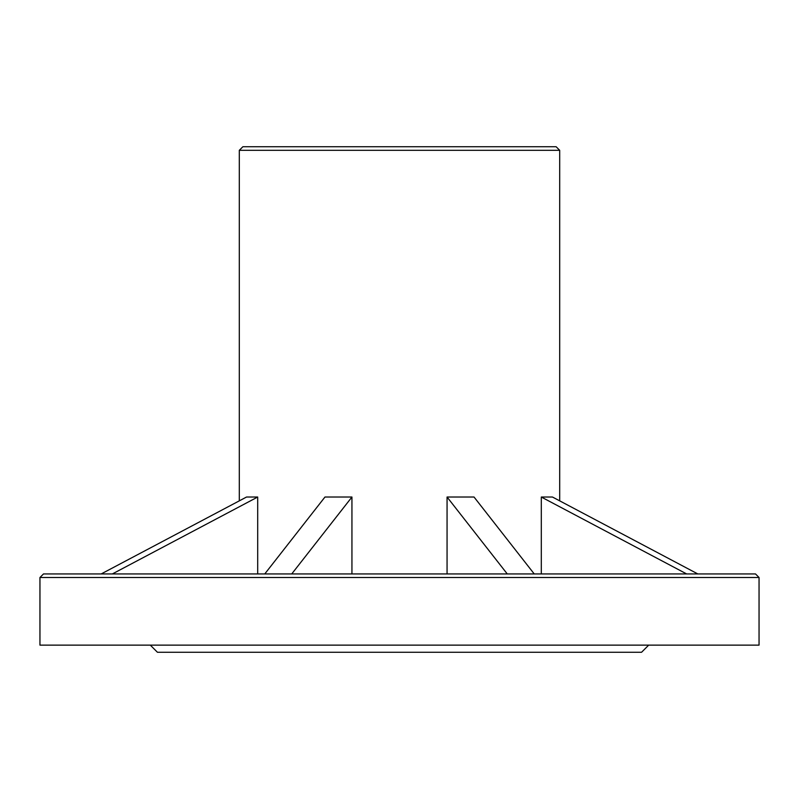 <?xml version="1.0" encoding="UTF-8"?>
<svg xmlns="http://www.w3.org/2000/svg" width="799" height="799" viewBox="0 0 799 799"><rect width="100%" height="100%" fill="white"/><g stroke="black" fill="none" stroke-linecap="round" stroke-linejoin="round"><path stroke-width="1.2" d="M39.95 577.497L39.95 645.133L759.05 645.133L759.05 577.497L755.494 573.932L43.506 573.932L39.95 577.497L759.05 577.497M150.312 645.133L157.423 652.254L641.577 652.254L648.688 645.133M559.699 500.853L559.699 150.312L556.134 146.746L242.866 146.746L239.3 150.312L239.3 500.853M264.769 573.932L324.963 497.028L351.94 497.028L351.94 573.932M291.735 573.932L351.94 497.028M239.3 150.312L559.699 150.312M101.203 573.932L246.531 497.028L257.697 497.028L257.697 573.932M447.06 573.932L447.06 497.028L474.037 497.028L534.231 573.932M541.303 573.932L541.303 497.028L552.469 497.028L697.797 573.932M541.303 497.028L686.631 573.932M112.369 573.932L257.697 497.028M447.06 497.028L507.265 573.932"/></g></svg>
